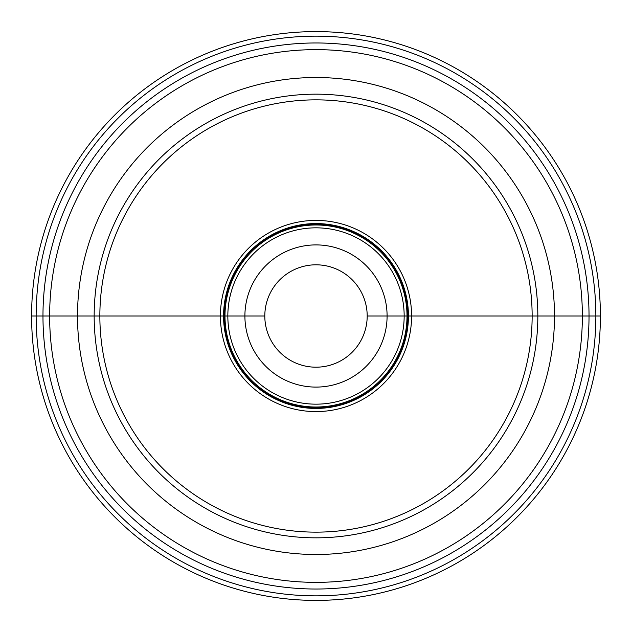 <?xml version="1.0" encoding="UTF-8"?>
<svg xmlns="http://www.w3.org/2000/svg" width="632" height="632" viewBox="0 0 632 632"><rect width="100%" height="100%" fill="white"/><g stroke="black" fill="none" stroke-linecap="round" stroke-linejoin="round"><path stroke-width="0.95" d="M439.975 138.945A216.144 216.144 0 0 1 493.055 439.975A216.144 216.144 0 0 1 192.025 493.055A216.144 216.144 0 0 1 138.945 192.025A216.144 216.144 0 0 1 439.975 138.945M443.237 134.284A221.832 221.832 0 0 1 497.716 443.237A221.832 221.832 0 0 1 188.763 497.716A221.832 221.832 0 0 1 134.284 188.763A221.832 221.832 0 0 1 443.237 134.284M370.826 237.695A95.59 95.59 0 0 0 237.695 261.174A95.59 95.59 0 0 0 261.174 394.305A95.59 95.59 0 0 0 394.305 370.826A95.59 95.59 0 0 0 370.826 237.695M369.017 240.286A92.43 92.43 0 0 1 391.714 369.017A92.43 92.43 0 0 1 262.983 391.714A92.43 92.43 0 0 1 240.286 262.983A92.43 92.43 0 0 1 369.017 240.286M368.203 241.448A91.008 91.008 0 0 0 241.448 263.797A91.008 91.008 0 0 0 263.797 390.552A91.008 91.008 0 0 0 390.552 368.203A91.008 91.008 0 0 0 368.203 241.448M356.78 257.761A71.1 71.1 0 0 1 374.239 356.78A71.1 71.1 0 0 1 275.22 374.239A71.1 71.1 0 0 1 257.761 275.22A71.1 71.1 0 0 1 356.78 257.761M345.364 274.067A51.192 51.192 0 0 1 357.933 345.364A51.192 51.192 0 0 1 286.636 357.933A51.192 51.192 0 0 1 274.067 286.636A51.192 51.192 0 0 1 345.364 274.067M316 31.6A284.4 284.4 0 0 1 600.4 316A284.4 284.4 0 0 1 316 600.4A284.4 284.4 0 0 1 31.6 316A284.4 284.4 0 0 1 316 31.6A284.4 284.4 0 0 0 31.6 316A284.4 284.4 0 0 0 316 600.4A284.4 284.4 0 0 0 600.4 316A284.4 284.4 0 0 0 316 31.6M472.602 92.351A273.024 273.024 0 0 0 92.351 159.398A273.024 273.024 0 0 0 159.398 539.649A273.024 273.024 0 0 0 539.649 472.602A273.024 273.024 0 0 0 472.602 92.351A273.024 273.024 0 0 1 539.649 472.602A273.024 273.024 0 0 1 159.398 539.649A273.024 273.024 0 0 1 92.351 159.398A273.024 273.024 0 0 1 472.602 92.351M367.192 316L600.4 316L367.192 316M31.6 316L264.808 316M368.669 240.784A91.822 91.822 0 0 1 391.216 368.669A91.822 91.822 0 0 1 263.331 391.216A91.822 91.822 0 0 1 240.784 263.331A91.822 91.822 0 0 1 368.669 240.784M366.568 243.778A88.164 88.164 0 0 1 388.222 366.568A88.164 88.164 0 0 1 265.432 388.222A88.164 88.164 0 0 1 243.778 265.432A88.164 88.164 0 0 1 366.568 243.778M316 36.15A279.85 279.85 0 0 1 595.85 316A279.85 279.85 0 0 1 316 595.85A279.85 279.85 0 0 1 36.15 316A279.85 279.85 0 0 1 316 36.15M468.778 97.81A266.356 266.356 0 0 0 97.81 163.222A266.356 266.356 0 0 0 163.222 534.19A266.356 266.356 0 0 0 534.19 468.778A266.356 266.356 0 0 0 468.778 97.81M452.796 120.641A238.493 238.493 0 0 1 511.359 452.796A238.493 238.493 0 0 1 179.204 511.359A238.493 238.493 0 0 1 120.641 179.204A238.493 238.493 0 0 1 452.796 120.641"/></g></svg>

